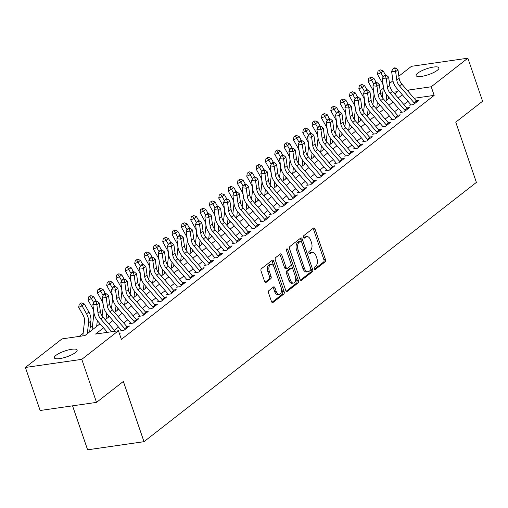 <?xml version="1.0" encoding="UTF-8"?>
<svg xmlns="http://www.w3.org/2000/svg" width="508" height="508" viewBox="0 0 508 508"><rect width="100%" height="100%" fill="white"/><g stroke="black" fill="none" stroke-linecap="round" stroke-linejoin="round"><path stroke-width="0.76" d="M314.3 268.776A1.295 0.743 81.8 0 0 315.125 269.551A1.295 0.743 81.8 0 0 315.347 269.456L325.082 261.861A1.848 1.06 81.8 0 0 325.418 259.455L315.011 229.044A1.848 1.06 81.8 0 0 313.83 227.927A1.848 1.06 81.8 0 0 313.512 228.067L303.778 235.661A1.295 0.743 81.8 0 0 303.536 237.344A1.295 0.743 81.8 0 0 304.362 238.125A1.295 0.743 81.8 0 0 304.584 238.03L305.848 237.046A5.912 3.397 81.8 0 1 306.851 236.601A5.912 3.397 81.8 0 1 310.629 240.163L311.499 242.697A5.912 3.397 81.8 0 1 310.413 250.393L309.156 251.377A1.295 0.743 81.8 0 0 308.921 253.06A1.295 0.743 81.8 0 0 309.747 253.841A1.295 0.743 81.8 0 0 309.963 253.74L311.226 252.762A5.912 3.397 81.8 0 1 312.236 252.317A5.912 3.397 81.8 0 1 316.008 255.88L316.878 258.413A5.912 3.397 81.8 0 1 315.798 266.109L314.535 267.087A1.295 0.743 81.8 0 0 314.3 268.776M55.975 355.34A12.046 3.08 161.1 0 1 68.351 349.949A12.046 3.08 161.1 0 1 77.127 350.037A12.046 3.08 161.1 0 1 75.482 352.533A12.046 3.08 161.1 0 1 63.113 357.924A12.046 3.08 161.1 0 1 54.337 357.842A12.046 3.08 161.1 0 1 55.975 355.34M417.779 73.127A12.046 3.08 161.1 0 1 430.155 67.735A12.046 3.08 161.1 0 1 438.931 67.818A12.046 3.08 161.1 0 1 437.286 70.32A12.046 3.08 161.1 0 1 424.917 75.711A12.046 3.08 161.1 0 1 416.141 75.622A12.046 3.08 161.1 0 1 417.779 73.127M268.903 290.589A1.848 1.06 81.8 0 0 268.567 292.995L271.488 301.523A1.848 1.06 81.8 0 0 272.663 302.641A1.848 1.06 81.8 0 0 272.98 302.501L283.794 294.062A1.848 1.06 81.8 0 0 284.131 291.662L273.723 261.245A1.848 1.06 81.8 0 0 272.542 260.134A1.848 1.06 81.8 0 0 272.224 260.274L261.41 268.707A1.848 1.06 81.8 0 0 261.074 271.113L264.604 281.419A1.848 1.06 81.8 0 0 265.779 282.531A1.848 1.06 81.8 0 0 266.097 282.397L270.726 278.784A1.848 1.06 81.8 0 0 271.062 276.377L269.31 271.272A4.94 2.838 81.8 0 1 271.062 264.465A4.94 2.838 81.8 0 1 274.218 267.443L281.07 287.464A4.94 2.838 81.8 0 1 279.324 294.272A4.94 2.838 81.8 0 1 276.168 291.294L275.025 287.953A1.848 1.06 81.8 0 0 273.844 286.842A1.848 1.06 81.8 0 0 273.533 286.982L268.903 290.589M398.844 76.175L411.48 66.313L467.868 58.191L482.6 101.225L455.759 122.168L476.383 182.41L143.993 441.687L123.361 381.438L96.52 402.38L81.788 359.346L25.4 367.468L62.046 338.88L84.906 335.585L100.038 323.786M467.868 58.191L431.222 86.779L408.362 90.075L407.543 90.71M103.537 327.838L95.574 334.054L118.434 330.759L121.38 339.369L434.169 95.383L431.222 86.779M118.434 330.759L81.788 359.346M299.987 279.292A1.848 1.06 81.8 0 0 301.168 280.41A1.848 1.06 81.8 0 0 301.485 280.27L312.299 271.831A1.848 1.06 81.8 0 0 312.636 269.43L302.222 239.014A1.848 1.06 81.8 0 0 301.041 237.903A1.848 1.06 81.8 0 0 300.73 238.042L289.916 246.475A1.848 1.06 81.8 0 0 289.573 248.882L299.987 279.292M298.044 282.95L287.23 291.382A1.848 1.06 81.8 0 1 286.918 291.522A1.848 1.06 81.8 0 1 285.737 290.411L275.323 259.994A1.848 1.06 81.8 0 1 275.66 257.594L280.289 253.981A1.848 1.06 81.8 0 1 280.606 253.841A1.848 1.06 81.8 0 1 281.788 254.959L286.01 267.291A1.848 1.06 81.8 0 0 287.185 268.402A1.848 1.06 81.8 0 0 287.503 268.268L290.576 265.868A1.848 1.06 81.8 0 0 290.913 263.468L286.512 250.628A1.295 0.743 81.8 0 1 286.969 248.844A1.295 0.743 81.8 0 1 287.801 249.625L298.387 280.543A1.848 1.06 81.8 0 1 298.044 282.95L296.52 283.166L286.201 291.217M409.505 105.175L413.315 104.623L418.916 100.254L416.135 100.654M400.164 112.459L403.974 111.906L409.581 107.537L406.794 107.937M390.83 119.742L394.64 119.189L400.24 114.821L397.459 115.221M381.495 127.019L385.305 126.473L390.906 122.104L388.125 122.504M372.154 134.303L375.964 133.756L381.565 129.388L378.784 129.788M362.82 141.586L366.63 141.04L372.231 136.671L369.449 137.071M353.485 148.869L357.289 148.323L362.896 143.954L360.115 144.355M344.145 156.153L347.955 155.607L353.555 151.238L350.774 151.638M334.81 163.436L338.62 162.89L344.221 158.521L341.44 158.921M325.469 170.72L329.279 170.174L334.886 165.805L332.099 166.205M316.135 178.003L319.945 177.457L325.545 173.082L322.764 173.488M306.8 185.287L310.61 184.741L316.211 180.365L313.43 180.765M297.459 192.57L301.269 192.018L306.87 187.649L304.089 188.049M288.125 199.854L291.935 199.301L297.536 194.932L294.754 195.332M278.79 207.137L282.594 206.585L288.201 202.216L285.413 202.616M269.45 214.42L273.26 213.868L278.86 209.499L276.079 209.899M260.115 221.704L263.925 221.151L269.526 216.783L266.744 217.183M250.774 228.981L254.584 228.435L260.191 224.066L257.404 224.466M241.44 236.264L245.25 235.718L250.85 231.35L248.069 231.75M232.105 243.548L235.915 243.002L241.516 238.633L238.735 239.033M222.764 250.831L226.574 250.285L232.175 245.916L229.394 246.316M213.43 258.115L217.24 257.569L222.841 253.2L220.059 253.6M204.089 265.398L207.899 264.852L213.506 260.483L210.718 260.883M194.755 272.682L198.565 272.136L204.165 267.76L201.384 268.167M185.42 279.965L189.23 279.419L194.831 275.044L192.049 275.45M176.079 287.249L179.889 286.696L185.496 282.327L182.709 282.727M166.745 294.532L170.555 293.98L176.155 289.611L173.374 290.011M157.41 301.815L161.22 301.263L166.821 296.894L164.04 297.294M148.069 309.099L151.879 308.546L157.48 304.178L154.699 304.578M138.735 316.382L142.545 315.83L148.145 311.461L145.364 311.861M129.394 323.666L133.204 323.113L138.811 318.745L136.023 319.145M120.059 330.943L123.869 330.397L129.47 326.028L126.689 326.428M434.169 95.383L414.077 98.279M407.949 101.302L403.835 104.508M398.609 108.585L394.494 111.792M389.274 115.868L385.159 119.075M379.933 123.146L375.825 126.359M370.599 130.429L366.484 133.642M361.264 137.712L357.149 140.926M351.923 144.996L347.809 148.209M342.589 152.279L338.474 155.486M333.248 159.563L329.14 162.77M323.913 166.846L319.799 170.053M314.579 174.13L310.464 177.336M305.238 181.413L301.13 184.62M295.904 188.697L291.789 191.903M286.569 195.98L282.454 199.187M277.228 203.264L273.114 206.47M267.894 210.547L263.779 213.754M258.553 217.824L254.445 221.037M249.218 225.108L245.104 228.321M239.884 232.391L235.769 235.604M230.543 239.674L226.435 242.888M221.209 246.958L217.094 250.165M211.874 254.241L207.759 257.448M202.533 261.525L198.418 264.731M193.199 268.808L189.084 272.015M183.858 276.092L179.749 279.298M174.523 283.375L170.409 286.582M165.189 290.659L161.074 293.865M155.848 297.942L151.74 301.149M146.514 305.225L142.399 308.432M137.179 312.509L133.064 315.716M127.838 319.786L123.723 322.999M118.504 327.069L114.389 330.283M119.348 333.426L120.136 333.311L119.482 333.82M92.469 326.053L90.113 327.895M83.134 333.337L79.191 336.41M72.549 405.829L87.605 449.809L143.993 441.687M96.52 402.38L40.132 410.496L25.4 367.468M380.168 90.735L383.273 88.316M389.503 83.452L392.944 80.772M394.703 93.942L397.694 91.605L393.243 92.246M382.657 93.77L380.695 94.056M105.258 319.71L109.372 316.503M114.598 312.426L118.707 309.22M123.933 305.143L128.048 301.936M133.267 297.866L137.382 294.653M142.608 290.582L146.723 287.369M151.943 283.299L156.058 280.086M161.284 276.015L165.392 272.802M170.618 268.732L174.733 265.525M179.953 261.449L184.067 258.242M189.294 254.165L193.402 250.958M198.628 246.882L202.743 243.675M207.963 239.598L212.077 236.391M217.303 232.315L221.418 229.108M226.638 225.031L230.753 221.825M235.979 217.748L240.087 214.541M245.313 210.464L249.428 207.258M254.648 203.187L258.762 199.974M263.989 195.904L268.103 192.691M273.323 188.62L277.438 185.407M282.658 181.337L286.772 178.124M291.998 174.054L296.113 170.847M301.333 166.77L305.448 163.563M310.674 159.487L314.782 156.28M320.008 152.203L324.123 148.996M329.343 144.92L333.458 141.713M338.684 137.636L342.798 134.429M348.018 130.353L352.133 127.146M357.353 123.069L361.467 119.863M366.693 115.786L370.808 112.579M376.028 108.502L380.143 105.296M385.369 101.225L389.477 98.012M402.317 94.786L398.202 97.993M392.982 102.07L388.868 105.277M383.642 109.353L379.533 112.56M374.307 116.63L370.192 119.844M364.973 123.914L360.858 127.127M355.632 131.197L351.523 134.41M346.297 138.481L342.182 141.694M336.963 145.764L332.848 148.971M327.622 153.048L323.507 156.254M318.287 160.331L314.173 163.538M308.947 167.615L304.838 170.821M299.612 174.898L295.497 178.105M290.278 182.181L286.163 185.388M280.937 189.465L276.828 192.672M271.602 196.748L267.487 199.955M262.268 204.032L258.153 207.239M252.927 211.309L248.812 214.522M243.592 218.592L239.478 221.806M234.251 225.876L230.143 229.089M224.917 233.159L220.802 236.372M215.583 240.443L211.468 243.649M206.242 247.726L202.133 250.933M196.907 255.01L192.792 258.216M187.573 262.293L183.458 265.5M178.232 269.577L174.117 272.783M168.897 276.86L164.782 280.067M159.556 284.143L155.448 287.35M150.222 291.427L146.107 294.634M140.887 298.71L136.773 301.917M131.547 305.994L127.438 309.201M122.212 313.271L118.097 316.484M112.878 320.554L108.763 323.767M409.257 92.697L408.362 90.075M312.236 252.317L310.712 252.533A5.912 3.397 81.8 0 0 309.702 252.978L311.226 252.762M309.105 253.448L309.702 252.978M306.851 236.601L305.327 236.823A5.912 3.397 81.8 0 0 304.324 237.268L305.848 237.046M303.721 237.731L304.324 237.268M314.484 269.157L323.558 262.077A1.848 1.06 81.8 0 0 323.894 259.677L313.487 229.26A1.848 1.06 81.8 0 0 313.017 228.454M300.457 280.099L310.775 272.053A1.848 1.06 81.8 0 0 311.112 269.646L300.698 239.236A1.848 1.06 81.8 0 0 300.234 238.43M310.477 270.256A1.295 0.743 81.8 0 0 310.718 268.573L301.574 241.878A1.295 0.743 81.8 0 0 300.749 241.097A1.295 0.743 81.8 0 0 300.533 241.192L299.199 242.227A5.912 3.397 81.8 0 0 298.12 249.923L304.368 268.173A5.912 3.397 81.8 0 0 308.14 271.736A5.912 3.397 81.8 0 0 309.15 271.291L310.477 270.256M299.466 241.344A1.295 0.743 81.8 0 0 299.225 241.313A1.295 0.743 81.8 0 0 299.009 241.414L300.533 241.192M308.14 271.736L306.616 271.951A5.912 3.397 81.8 0 1 302.844 268.389L296.596 250.146A5.912 3.397 81.8 0 1 297.675 242.449L299.009 241.414M287.185 268.402L285.661 268.624A1.848 1.06 81.8 0 1 284.486 267.513L280.264 255.175A1.848 1.06 81.8 0 0 279.794 254.368M286.436 250.311L296.863 280.765L298.387 280.543M290.392 280.092A4.94 2.838 81.8 0 0 293.548 283.07A4.94 2.838 81.8 0 0 295.294 276.263L292.881 269.208A1.848 1.06 81.8 0 0 291.7 268.097A1.848 1.06 81.8 0 0 291.382 268.237L288.315 270.631A1.848 1.06 81.8 0 0 287.973 273.037L290.392 280.092L288.868 280.308A4.94 2.838 81.8 0 0 292.024 283.286L293.548 283.07M291.7 268.097L290.176 268.319A1.848 1.06 81.8 0 0 289.858 268.459L291.382 268.237M288.868 280.308L286.449 273.253A1.848 1.06 81.8 0 1 286.791 270.853L289.858 268.459M296.52 283.166A1.848 1.06 81.8 0 0 296.863 280.765M279.324 294.272L277.8 294.488A4.94 2.838 81.8 0 1 274.644 291.509L273.501 288.176A1.848 1.06 81.8 0 0 273.037 287.363M271.062 264.465L269.538 264.687A4.94 2.838 81.8 0 0 267.792 271.488L269.31 271.272M265.068 282.226L269.202 279.006A1.848 1.06 81.8 0 0 269.538 276.6L267.792 271.488M271.951 302.336L282.27 294.284A1.848 1.06 81.8 0 0 282.607 291.878L272.199 261.468A1.848 1.06 81.8 0 0 271.729 260.661M382.238 97.453L383.28 88.259A9.411 7.315 -128 0 0 381.94 82.258L377.476 74.289L378.003 71.177L380.295 69.85L378.003 71.177M380.295 69.85L383.197 70.98L385.578 75.222M383.197 70.98L380.86 72.796L383.203 76.975M386.766 94.818L386.105 100.648M388.639 97.041L388.436 98.825M379.362 70.58L380.86 72.796L377.476 74.289M414.68 103.562A6.585 5.118 -128 0 0 414.147 102.883L399.498 85.922A9.411 7.315 52 0 1 396.799 80.118L395.643 71.672L391.605 71.253L392.754 79.692A14.116 10.973 -128 0 0 396.811 88.405L410.572 104.337M417.011 101.74A6.585 5.118 -128 0 0 416.484 101.06L401.834 84.106A9.411 7.315 52 0 1 399.136 78.296L397.98 69.85L395.643 71.672L394.824 68.758L395.757 68.028L394.145 67.856L393.211 68.586L394.824 68.758M393.211 68.586L391.605 71.253M397.98 69.85L395.757 68.028M372.897 104.737L373.945 95.542A9.411 7.315 -128 0 0 372.605 89.535L368.141 81.572L368.668 78.461L370.954 77.133L368.668 78.461M370.954 77.133L373.863 78.264L376.238 82.506M373.863 78.264L371.526 80.08L373.869 84.258M377.431 102.102L376.765 107.931M379.305 104.324L379.101 106.108M370.021 77.864L371.526 80.08L368.141 81.572M363.563 112.02L364.611 102.826A9.411 7.315 -128 0 0 363.264 96.818L358.8 88.856L359.334 85.744L361.62 84.417L359.334 85.744M361.62 84.417L364.522 85.541L366.903 89.789M364.522 85.541L362.191 87.363L364.528 91.542M368.09 109.385L367.43 115.214M369.964 111.608L369.76 113.392M360.686 85.147L362.191 87.363L358.8 88.856M354.228 119.297L355.27 110.109A9.411 7.315 -128 0 0 353.93 104.102L349.466 96.139L349.993 93.028L352.285 91.7L349.993 93.028M352.285 91.7L355.187 92.824L357.562 97.072M355.187 92.824L352.85 94.647L355.194 98.825M358.756 116.669L358.096 122.498M360.629 118.891L360.426 120.675M351.352 92.431L352.85 94.647L349.466 96.139M344.888 126.581L345.935 117.392A9.411 7.315 -128 0 0 344.589 111.385L340.125 103.422L340.658 100.311L342.944 98.984L340.658 100.311M342.944 98.984L345.853 100.108L348.228 104.356M345.853 100.108L343.516 101.93L345.859 106.108M349.421 123.952L348.755 129.781M351.295 126.174L351.091 127.959M342.011 99.714L343.516 101.93L340.125 103.422M405.34 110.846A6.585 5.118 -128 0 0 404.812 110.16L390.163 93.205A9.411 7.315 52 0 1 387.464 87.401L386.309 78.956L382.264 78.537L383.419 86.976A14.116 10.973 -128 0 0 387.471 95.688L401.237 111.62M407.676 109.023A6.585 5.118 -128 0 0 407.143 108.344L392.5 91.383A9.411 7.315 52 0 1 389.795 85.579L388.639 77.133L386.309 78.956L385.489 76.041L386.423 75.311L384.804 75.14L383.87 75.87L385.489 76.041M383.87 75.87L382.264 78.537M388.639 77.133L386.423 75.311M396.005 118.129A6.585 5.118 -128 0 0 395.472 117.443L380.829 100.489A9.411 7.315 52 0 1 378.123 94.678L376.974 86.239L372.929 85.82L374.085 94.259A14.116 10.973 -128 0 0 378.136 102.972L391.897 118.904M398.335 116.307A6.585 5.118 -128 0 0 397.808 115.627L383.159 98.666A9.411 7.315 52 0 1 380.46 92.862L379.305 84.417L376.974 86.239L376.155 83.318L377.088 82.594L375.469 82.423L374.536 83.153L376.155 83.318M374.536 83.153L372.929 85.82M379.305 84.417L377.088 82.594M386.664 125.413A6.585 5.118 -128 0 0 386.137 124.727L371.488 107.772A9.411 7.315 52 0 1 368.789 101.962L367.633 93.523L363.595 93.104L364.744 101.543A14.116 10.973 -128 0 0 368.795 110.255L382.562 126.187M389.001 123.59A6.585 5.118 -128 0 0 388.474 122.911L373.825 105.95A9.411 7.315 52 0 1 371.119 100.146L369.97 91.7L367.633 93.523L366.814 90.602L367.748 89.878L366.135 89.706L365.201 90.437L366.814 90.602M365.201 90.437L363.595 93.104M369.97 91.7L367.748 89.878M377.33 132.69A6.585 5.118 -128 0 0 376.803 132.01L362.153 115.056A9.411 7.315 52 0 1 359.448 109.245L358.299 100.806L354.254 100.381L355.41 108.826A14.116 10.973 -128 0 0 359.461 117.538L373.228 133.471M379.666 130.874A6.585 5.118 -128 0 0 379.133 130.194L364.484 113.233A9.411 7.315 52 0 1 361.785 107.429L360.629 98.984L358.299 100.806L357.48 97.885L358.413 97.161L356.794 96.99L355.86 97.72L357.48 97.885M355.86 97.72L354.254 100.381M360.629 98.984L358.413 97.161M335.553 133.864L336.601 124.676A9.411 7.315 -128 0 0 335.255 118.669L330.791 110.706L331.318 107.594L333.61 106.267L331.318 107.594M333.61 106.267L336.512 107.391L338.893 111.639M336.512 107.391L334.181 109.214L336.518 113.392M340.081 131.235L339.42 137.065M341.954 133.458L341.751 135.242M332.676 106.998L334.181 109.214L330.791 110.706M367.995 139.973A6.585 5.118 -128 0 0 367.462 139.294L352.812 122.339A9.411 7.315 52 0 1 350.114 116.529L348.958 108.09L344.919 107.664L346.075 116.11A14.116 10.973 -128 0 0 350.126 124.822L363.887 140.754M370.326 138.157A6.585 5.118 -128 0 0 369.799 137.471L355.149 120.517A9.411 7.315 52 0 1 352.45 114.706L351.295 106.267L348.958 108.09L348.139 105.169L349.072 104.445L347.459 104.273L346.526 105.004L348.139 105.169M346.526 105.004L344.919 107.664M351.295 106.267L349.072 104.445M326.212 141.148L327.26 131.959A9.411 7.315 -128 0 0 325.92 125.952L321.456 117.989L321.983 114.878L324.275 113.551L321.983 114.878M324.275 113.551L327.177 114.675L329.552 118.923M327.177 114.675L324.841 116.497L327.184 120.675M330.746 138.519L330.079 144.348M332.619 140.741L332.416 142.526M323.336 114.281L324.841 116.497L321.456 117.989M358.654 147.257A6.585 5.118 -128 0 0 358.127 146.577L343.478 129.623A9.411 7.315 52 0 1 340.779 123.812L339.623 115.373L335.578 114.948L336.734 123.393A14.116 10.973 -128 0 0 340.785 132.105L354.552 148.038M360.991 145.44A6.585 5.118 -128 0 0 360.458 144.755L345.815 127.8A9.411 7.315 52 0 1 343.11 121.99L341.96 113.551L339.623 115.373L338.804 112.452L339.738 111.722L338.118 111.557L337.185 112.287L338.804 112.452M337.185 112.287L335.578 114.948M341.96 113.551L339.738 111.722M316.878 148.431L317.925 139.243A9.411 7.315 -128 0 0 316.579 133.236L312.115 125.273L312.649 122.161L314.935 120.834L312.649 122.161M314.935 120.834L317.837 121.958L320.218 126.2M317.837 121.958L315.506 123.781L317.849 127.959M321.405 145.802L320.745 151.632M323.285 148.025L323.082 149.809M314.001 121.564L315.506 123.781L312.115 125.273M349.32 154.54A6.585 5.118 -128 0 0 348.786 153.861L334.143 136.906A9.411 7.315 52 0 1 331.438 131.096L330.289 122.657L326.244 122.231L327.4 130.677A14.116 10.973 -128 0 0 331.451 139.389L345.211 155.321M351.657 152.724A6.585 5.118 -128 0 0 351.123 152.038L336.474 135.084A9.411 7.315 52 0 1 333.775 129.273L332.619 120.834L330.289 122.657L329.47 119.736L330.403 119.005L328.784 118.84L327.85 119.571L329.47 119.736M327.85 119.571L326.244 122.231M332.619 120.834L330.403 119.005M307.543 155.715L308.585 146.52A9.411 7.315 -128 0 0 307.245 140.519L302.781 132.556L303.308 129.438L305.6 128.118L303.308 129.438M305.6 128.118L308.502 129.242L310.883 133.483M308.502 129.242L306.165 131.064L308.508 135.242M312.071 153.086L311.41 158.909M313.944 155.308L313.741 157.093M304.667 128.848L306.165 131.064L302.781 132.556M339.985 161.823A6.585 5.118 -128 0 0 339.452 161.144L324.803 144.189A9.411 7.315 52 0 1 322.104 138.379L320.948 129.94L316.909 129.515L318.059 137.96A14.116 10.973 -128 0 0 322.116 146.672L335.877 162.604M342.316 160.001A6.585 5.118 -128 0 0 341.789 159.322L327.139 142.367A9.411 7.315 52 0 1 324.441 136.557L323.285 128.118L320.948 129.94L320.129 127.019L321.062 126.289L319.449 126.124L318.516 126.848L320.129 127.019M318.516 126.848L316.909 129.515M323.285 128.118L321.062 126.289M298.202 162.998L299.25 153.803A9.411 7.315 -128 0 0 297.91 147.803L293.446 139.833L293.973 136.722L296.259 135.401L293.973 136.722M296.259 135.401L299.168 136.525L301.542 140.767M299.168 136.525L296.831 138.347L299.174 142.526M302.736 160.369L302.07 166.192M304.609 162.592L304.406 164.376M295.326 136.125L296.831 138.347L293.446 139.833M330.645 169.107A6.585 5.118 -128 0 0 330.117 168.427L315.468 151.473A9.411 7.315 52 0 1 312.769 145.663L311.614 137.217L307.569 136.798L308.724 145.244A14.116 10.973 -128 0 0 312.776 153.956L326.542 169.888M332.981 167.284A6.585 5.118 -128 0 0 332.448 166.605L317.805 149.65A9.411 7.315 52 0 1 315.1 143.84L313.944 135.401L311.614 137.217L310.794 134.303L311.728 133.572L310.109 133.407L309.175 134.131L310.794 134.303M309.175 134.131L307.569 136.798M313.944 135.401L311.728 133.572M288.868 170.282L289.916 161.087A9.411 7.315 -128 0 0 288.569 155.086L284.105 147.117L284.639 144.005L286.925 142.684L284.639 144.005M286.925 142.684L289.827 143.808L292.208 148.05M289.827 143.808L287.496 145.631L289.833 149.809M293.395 167.646L292.735 173.476M295.269 169.869L295.065 171.66M285.991 143.408L287.496 145.631L284.105 147.117M321.31 176.39A6.585 5.118 -128 0 0 320.777 175.711L306.134 158.756A9.411 7.315 52 0 1 303.428 152.946L302.273 144.501L298.234 144.082L299.39 152.527A14.116 10.973 -128 0 0 303.441 161.239L317.202 177.171M323.64 174.568A6.585 5.118 -128 0 0 323.113 173.888L308.464 156.934A9.411 7.315 52 0 1 305.765 151.124L304.609 142.684L302.273 144.501L301.454 141.586L302.393 140.856L300.774 140.691L299.841 141.415L301.454 141.586M299.841 141.415L298.234 144.082M304.609 142.684L302.393 140.856M279.533 177.565L280.575 168.37A9.411 7.315 -128 0 0 279.235 162.369L274.771 154.4L275.298 151.289L277.59 149.968L275.298 151.289M277.59 149.968L280.492 151.092L282.867 155.334M280.492 151.092L278.155 152.914L280.499 157.093M284.061 174.93L283.394 180.759M285.934 177.152L285.731 178.937M276.657 150.692L278.155 152.914L274.771 154.4M311.969 183.674A6.585 5.118 -128 0 0 311.442 182.994L296.793 166.033A9.411 7.315 52 0 1 294.094 160.23L292.938 151.784L288.9 151.365L290.049 159.804A14.116 10.973 -128 0 0 294.1 168.516L307.867 184.455M314.306 181.851A6.585 5.118 -128 0 0 313.779 181.172L299.129 164.217A9.411 7.315 52 0 1 296.424 158.407L295.275 149.968L292.938 151.784L292.119 148.869L293.053 148.139L291.44 147.974L290.506 148.698L292.119 148.869M290.506 148.698L288.9 151.365M295.275 149.968L293.053 148.139M270.192 184.849L271.24 175.654A9.411 7.315 -128 0 0 269.894 169.653L265.43 161.684L265.963 158.572L268.249 157.251L265.963 158.572M268.249 157.251L271.158 158.375L273.533 162.617M271.158 158.375L268.821 160.191L271.164 164.37M274.726 182.213L274.06 188.043M276.6 184.436L276.396 186.22M267.316 157.975L268.821 160.191L265.43 161.684M302.635 190.957A6.585 5.118 -128 0 0 302.108 190.278L287.458 173.317A9.411 7.315 52 0 1 284.753 167.513L283.604 159.067L279.559 158.648L280.714 167.088A14.116 10.973 -128 0 0 284.766 175.8L298.533 191.738M304.971 189.135A6.585 5.118 -128 0 0 304.438 188.455L289.789 171.501A9.411 7.315 52 0 1 287.09 165.691L285.934 157.245L283.604 159.067L282.785 156.153L283.718 155.423L282.099 155.257L281.165 155.981L282.785 156.153M281.165 155.981L279.559 158.648M285.934 157.245L283.718 155.423M293.3 198.241A6.585 5.118 -128 0 0 292.767 197.561L278.117 180.6A9.411 7.315 52 0 1 275.419 174.796L274.263 166.351L270.224 165.932L271.374 174.371A14.116 10.973 -128 0 0 275.431 183.083L289.192 199.015M295.631 196.418A6.585 5.118 -128 0 0 295.104 195.739L280.454 178.784A9.411 7.315 52 0 1 277.755 172.974L276.6 164.529L274.263 166.351L273.444 163.436L274.377 162.706L272.764 162.535L271.831 163.265L273.444 163.436M271.831 163.265L270.224 165.932M276.6 164.529L274.377 162.706M283.959 205.524A6.585 5.118 -128 0 0 283.432 204.845L268.783 187.884A9.411 7.315 52 0 1 266.084 182.08L264.928 173.634L260.883 173.215L262.039 181.654A14.116 10.973 -128 0 0 266.09 190.367L279.857 206.299M286.296 203.702A6.585 5.118 -128 0 0 285.763 203.022L271.12 186.068A9.411 7.315 52 0 1 268.414 180.257L267.265 171.812L264.928 173.634L264.109 170.72L265.043 169.989L263.423 169.818L262.49 170.548L264.109 170.72M262.49 170.548L260.883 173.215M267.265 171.812L265.043 169.989M260.858 192.132L261.906 182.937A9.411 7.315 -128 0 0 260.56 176.936L256.096 168.967L256.623 165.856L258.915 164.529L256.623 165.856M258.915 164.529L261.817 165.659L264.198 169.901M261.817 165.659L259.486 167.475L261.823 171.653M265.386 189.497L264.725 195.326M267.259 191.719L267.056 193.504M257.981 165.259L259.486 167.475L256.096 168.967M251.517 199.415L252.565 190.221A9.411 7.315 -128 0 0 251.225 184.22L246.761 176.251L247.288 173.139L249.574 171.812L247.288 173.139M249.574 171.812L252.482 172.942L254.857 177.184M252.482 172.942L250.146 174.758L252.489 178.937M256.051 196.78L255.384 202.609M257.924 199.003L257.721 200.787M248.641 172.542L250.146 174.758L246.761 176.251M242.183 206.699L243.23 197.504A9.411 7.315 -128 0 0 241.884 191.497L237.42 183.534L237.954 180.423L240.24 179.095L237.954 180.423M240.24 179.095L243.141 180.219L245.523 184.468M243.141 180.219L240.811 182.042L243.154 186.22M246.71 204.064L246.05 209.893M248.59 206.286L248.387 208.07M239.306 179.826L240.811 182.042L237.42 183.534M274.625 212.808A6.585 5.118 -128 0 0 274.091 212.122L259.448 195.167A9.411 7.315 52 0 1 256.743 189.357L255.594 180.918L251.549 180.499L252.705 188.938A14.116 10.973 -128 0 0 256.756 197.65L270.516 213.582M276.955 210.985A6.585 5.118 -128 0 0 276.428 210.306L261.779 193.345A9.411 7.315 52 0 1 259.08 187.541L257.924 179.095L255.594 180.918L254.775 178.003L255.708 177.273L254.089 177.101L253.155 177.832L254.775 178.003M253.155 177.832L251.549 180.499M257.924 179.095L255.708 177.273M232.848 213.976L233.89 204.787A9.411 7.315 -128 0 0 232.55 198.78L228.086 190.817L228.613 187.706L230.905 186.379L228.613 187.706M230.905 186.379L233.807 187.503L236.188 191.751M233.807 187.503L231.47 189.325L233.813 193.504M237.376 211.347L236.715 217.176M239.249 213.57L239.046 215.354M229.972 187.109L231.47 189.325L228.086 190.817M265.29 220.091A6.585 5.118 -128 0 0 264.757 219.405L250.107 202.451A9.411 7.315 52 0 1 247.409 196.64L246.253 188.201L242.214 187.782L243.364 196.221A14.116 10.973 -128 0 0 247.421 204.934L261.182 220.866M267.621 218.269A6.585 5.118 -128 0 0 267.094 217.589L252.444 200.628A9.411 7.315 52 0 1 249.739 194.824L248.59 186.379L246.253 188.201L245.434 185.28L246.367 184.556L244.754 184.385L243.821 185.115L245.434 185.28M243.821 185.115L242.214 187.782M248.59 186.379L246.367 184.556M223.507 221.259L224.555 212.071A9.411 7.315 -128 0 0 223.215 206.064L218.751 198.101L219.278 194.989L221.564 193.662L219.278 194.989M221.564 193.662L224.472 194.786L226.847 199.034M224.472 194.786L222.136 196.609L224.479 200.787M228.041 218.631L227.374 224.46M229.914 220.853L229.711 222.637M220.631 194.393L222.136 196.609L218.751 198.101M255.949 227.374A6.585 5.118 -128 0 0 255.422 226.689L240.773 209.734A9.411 7.315 52 0 1 238.074 203.924L236.919 195.485L232.874 195.066L234.029 203.505A14.116 10.973 -128 0 0 238.081 212.217L251.847 228.149M258.286 225.552A6.585 5.118 -128 0 0 257.753 224.873L243.11 207.912A9.411 7.315 52 0 1 240.405 202.108L239.249 193.662L236.919 195.485L236.099 192.564L237.033 191.84L235.414 191.668L234.48 192.399L236.099 192.564M234.48 192.399L232.874 195.066M239.249 193.662L237.033 191.84M214.173 228.543L215.221 219.354A9.411 7.315 -128 0 0 213.874 213.347L209.41 205.384L209.944 202.273L212.23 200.946L209.944 202.273M212.23 200.946L215.132 202.07L217.513 206.318M215.132 202.07L212.801 203.892L215.138 208.07M218.7 225.914L218.04 231.743M220.574 228.136L220.37 229.921M211.296 201.676L212.801 203.892L209.41 205.384M246.615 234.652A6.585 5.118 -128 0 0 246.082 233.972L231.438 217.018A9.411 7.315 52 0 1 228.733 211.207L227.578 202.768L223.539 202.343L224.695 210.788A14.116 10.973 -128 0 0 228.746 219.5L242.506 235.433M248.945 232.835A6.585 5.118 -128 0 0 248.418 232.156L233.769 215.195A9.411 7.315 52 0 1 231.07 209.391L229.914 200.946L227.578 202.768L226.759 199.847L227.698 199.123L226.079 198.952L225.146 199.682L226.759 199.847M225.146 199.682L223.539 202.343M229.914 200.946L227.698 199.123M204.838 235.826L205.88 226.638A9.411 7.315 -128 0 0 204.54 220.631L200.076 212.668L200.603 209.556L202.895 208.229L200.603 209.556M202.895 208.229L205.797 209.353L208.172 213.601M205.797 209.353L203.46 211.176L205.804 215.354M209.366 233.197L208.699 239.027M211.239 235.42L211.036 237.204M201.962 208.959L203.46 211.176L200.076 212.668M237.274 241.935A6.585 5.118 -128 0 0 236.747 241.256L222.098 224.301A9.411 7.315 52 0 1 219.399 218.491L218.243 210.052L214.205 209.626L215.354 218.072A14.116 10.973 -128 0 0 219.405 226.784L233.172 242.716M239.611 240.119A6.585 5.118 -128 0 0 239.084 239.433L224.434 222.479A9.411 7.315 52 0 1 221.729 216.668L220.58 208.229L218.243 210.052L217.424 207.131L218.357 206.407L216.745 206.235L215.805 206.966L217.424 207.131M215.805 206.966L214.205 209.626M220.58 208.229L218.357 206.407M195.497 243.11L196.545 233.921A9.411 7.315 -128 0 0 195.199 227.914L190.735 219.951L191.268 216.84L193.554 215.513L191.268 216.84M193.554 215.513L196.456 216.637L198.838 220.878M196.456 216.637L194.126 218.459L196.469 222.637M200.031 240.481L199.365 246.31M201.905 242.703L201.701 244.488M192.621 216.243L194.126 218.459L190.735 219.951M227.94 249.218A6.585 5.118 -128 0 0 227.413 248.539L212.763 231.584A9.411 7.315 52 0 1 210.058 225.774L208.909 217.335L204.864 216.91L206.019 225.355A14.116 10.973 -128 0 0 210.071 234.067L223.838 249.999M230.276 247.402A6.585 5.118 -128 0 0 229.743 246.717L215.094 229.762A9.411 7.315 52 0 1 212.395 223.952L211.239 215.513L208.909 217.335L208.089 214.414L209.023 213.684L207.404 213.519L206.47 214.249L208.089 214.414M206.47 214.249L204.864 216.91M211.239 215.513L209.023 213.684M186.163 250.393L187.211 241.198A9.411 7.315 -128 0 0 185.864 235.198L181.4 227.235L181.928 224.123L184.22 222.796L181.928 224.123M184.22 222.796L187.122 223.92L189.503 228.162M187.122 223.92L184.791 225.743L187.128 229.921M190.691 247.764L190.03 253.587M192.564 249.987L192.361 251.771M183.286 223.526L184.791 225.743L181.4 227.235M218.605 256.502A6.585 5.118 -128 0 0 218.072 255.822L203.422 238.868A9.411 7.315 52 0 1 200.724 233.058L199.568 224.619L195.529 224.193L196.679 232.639A14.116 10.973 -128 0 0 200.736 241.351L214.497 257.283M220.936 254.679A6.585 5.118 -128 0 0 220.409 254L205.759 237.046A9.411 7.315 52 0 1 203.06 231.235L201.905 222.796L199.568 224.619L198.749 221.698L199.682 220.967L198.069 220.802L197.136 221.532L198.749 221.698M197.136 221.532L195.529 224.193M201.905 222.796L199.682 220.967M176.822 257.677L177.87 248.482A9.411 7.315 -128 0 0 176.53 242.481L172.066 234.518L172.593 231.4L174.879 230.08L172.593 231.4M174.879 230.08L177.787 231.204L180.162 235.445M177.787 231.204L175.451 233.026L177.794 237.204M181.356 255.048L180.689 260.871M183.229 257.27L183.026 259.055M173.946 230.81L175.451 233.026L172.066 234.518M209.264 263.785A6.585 5.118 -128 0 0 208.737 263.106L194.088 246.151A9.411 7.315 52 0 1 191.389 240.341L190.233 231.896L186.188 231.477L187.344 239.922A14.116 10.973 -128 0 0 191.395 248.634L205.162 264.566M211.601 261.963A6.585 5.118 -128 0 0 211.068 261.283L196.425 244.329A9.411 7.315 52 0 1 193.719 238.519L192.57 230.08L190.233 231.896L189.414 228.981L190.348 228.251L188.728 228.086L187.795 228.81L189.414 228.981M187.795 228.81L186.188 231.477M192.57 230.08L190.348 228.251M167.488 264.96L168.535 255.765A9.411 7.315 -128 0 0 167.189 249.765L162.725 241.795L163.259 238.684L165.544 237.363L163.259 238.684M165.544 237.363L168.446 238.487L170.828 242.729M168.446 238.487L166.116 240.309L168.459 244.488M172.015 262.331L171.355 268.154M173.895 264.554L173.692 266.338M164.611 238.087L166.116 240.309L162.725 241.795M158.153 272.244L159.195 263.049A9.411 7.315 -128 0 0 157.855 257.048L153.391 249.079L153.918 245.967L156.21 244.646L153.918 245.967M156.21 244.646L159.112 245.77L161.493 250.012M159.112 245.77L156.775 247.593L159.118 251.771M162.681 269.608L162.02 275.438M164.554 271.831L164.351 273.621M155.277 245.37L156.775 247.593L153.391 249.079M148.812 279.527L149.86 270.332A9.411 7.315 -128 0 0 148.52 264.331L144.056 256.362L144.583 253.251L146.869 251.93L144.583 253.251M146.869 251.93L149.777 253.054L152.152 257.296M149.777 253.054L147.441 254.87L149.784 259.055M153.346 276.892L152.679 282.721M155.219 279.114L155.016 280.899M145.936 252.654L147.441 254.87L144.056 256.362M199.93 271.069A6.585 5.118 -128 0 0 199.396 270.389L184.753 253.435A9.411 7.315 52 0 1 182.048 247.625L180.899 239.179L176.854 238.76L178.01 247.206A14.116 10.973 -128 0 0 182.061 255.918L195.821 271.85M202.26 269.246A6.585 5.118 -128 0 0 201.733 268.567L187.084 251.612A9.411 7.315 52 0 1 184.385 245.802L183.229 237.363L180.899 239.179L180.08 236.264L181.013 235.534L179.394 235.369L178.46 236.093L180.08 236.264M178.46 236.093L176.854 238.76M183.229 237.363L181.013 235.534M190.595 278.352A6.585 5.118 -128 0 0 190.062 277.673L175.412 260.712A9.411 7.315 52 0 1 172.714 254.908L171.558 246.463L167.519 246.043L168.669 254.483A14.116 10.973 -128 0 0 172.726 263.195L186.487 279.133M192.926 276.53A6.585 5.118 -128 0 0 192.399 275.85L177.749 258.896A9.411 7.315 52 0 1 175.044 253.086L173.895 244.646L171.558 246.463L170.739 243.548L171.672 242.818L170.059 242.653L169.126 243.376L170.739 243.548M169.126 243.376L167.519 246.043M173.895 244.646L171.672 242.818M181.254 285.636A6.585 5.118 -128 0 0 180.727 284.956L166.078 267.995A9.411 7.315 52 0 1 163.379 262.191L162.223 253.746L158.178 253.327L159.334 261.766A14.116 10.973 -128 0 0 163.386 270.478L177.152 286.417M183.591 283.813A6.585 5.118 -128 0 0 183.058 283.134L168.415 266.179A9.411 7.315 52 0 1 165.71 260.369L164.554 251.93L162.223 253.746L161.404 250.831L162.338 250.101L160.719 249.936L159.785 250.66L161.404 250.831M159.785 250.66L158.178 253.327M164.554 251.93L162.338 250.101M139.478 286.81L140.526 277.616A9.411 7.315 -128 0 0 139.179 271.615L134.715 263.646L135.249 260.534L137.535 259.213L135.249 260.534M137.535 259.213L140.437 260.337L142.818 264.579M140.437 260.337L138.106 262.153L140.443 266.332M144.005 284.175L143.345 290.005M145.879 286.398L145.675 288.182M136.601 259.937L138.106 262.153L134.715 263.646M171.92 292.919A6.585 5.118 -128 0 0 171.386 292.24L156.743 275.279A9.411 7.315 52 0 1 154.038 269.475L152.883 261.029L148.844 260.61L150 269.05A14.116 10.973 -128 0 0 154.051 277.762L167.811 293.7M174.25 291.097A6.585 5.118 -128 0 0 173.723 290.417L159.074 273.463A9.411 7.315 52 0 1 156.375 267.653L155.219 259.207L152.883 261.029L152.063 258.115L153.003 257.385L151.384 257.213L150.451 257.943L152.063 258.115M150.451 257.943L148.844 260.61M155.219 259.207L153.003 257.385M130.143 294.094L131.185 284.899A9.411 7.315 -128 0 0 129.845 278.898L125.381 270.929L125.908 267.818L128.2 266.49L125.908 267.818M128.2 266.49L131.102 267.621L133.477 271.863M131.102 267.621L128.765 269.437L131.108 273.615M134.671 291.459L134.004 297.288M136.544 293.681L136.341 295.466M127.267 267.221L128.765 269.437L125.381 270.929M162.579 300.203A6.585 5.118 -128 0 0 162.052 299.523L147.403 282.562A9.411 7.315 52 0 1 144.704 276.758L143.548 268.313L139.51 267.894L140.659 276.333A14.116 10.973 -128 0 0 144.71 285.045L158.477 300.977M164.916 298.38A6.585 5.118 -128 0 0 164.389 297.701L149.739 280.746A9.411 7.315 52 0 1 147.034 274.936L145.885 266.49L143.548 268.313L142.729 265.398L143.662 264.668L142.049 264.497L141.11 265.227L142.729 265.398M141.11 265.227L139.51 267.894M145.885 266.49L143.662 264.668M120.802 301.377L121.85 292.183A9.411 7.315 -128 0 0 120.504 286.175L116.04 278.213L116.573 275.101L118.859 273.774L116.573 275.101M118.859 273.774L121.761 274.904L124.142 279.146M121.761 274.904L119.431 276.72L121.774 280.899M125.336 298.742L124.67 304.571M127.21 300.965L127.006 302.749M117.926 274.504L119.431 276.72L116.04 278.213M153.245 307.486A6.585 5.118 -128 0 0 152.718 306.807L138.068 289.846A9.411 7.315 52 0 1 135.363 284.042L134.214 275.596L130.169 275.177L131.324 283.616A14.116 10.973 -128 0 0 135.376 292.329L149.142 308.261M155.581 305.664A6.585 5.118 -128 0 0 155.048 304.984L140.398 288.023A9.411 7.315 52 0 1 137.7 282.219L136.544 273.774L134.214 275.596L133.394 272.682L134.328 271.951L132.709 271.78L131.775 272.51L133.394 272.682M131.775 272.51L130.169 275.177M136.544 273.774L134.328 271.951M111.468 308.661L112.516 299.466A9.411 7.315 -128 0 0 111.169 293.459L106.705 285.496L107.232 282.385L109.525 281.057L107.232 282.385M109.525 281.057L112.427 282.181L114.808 286.429M112.427 282.181L110.096 284.004L112.433 288.182M115.995 306.026L115.335 311.855M117.869 308.248L117.666 310.032M108.591 281.788L110.096 284.004L106.705 285.496M143.91 314.769A6.585 5.118 -128 0 0 143.377 314.084L128.727 297.129A9.411 7.315 52 0 1 126.028 291.319L124.873 282.88L120.834 282.461L121.983 290.9A14.116 10.973 -128 0 0 126.041 299.612L139.802 315.544M146.24 312.947A6.585 5.118 -128 0 0 145.713 312.268L131.064 295.307A9.411 7.315 52 0 1 128.365 289.503L127.21 281.057L124.873 282.88L124.054 279.959L124.987 279.235L123.374 279.063L122.441 279.794L124.054 279.959M122.441 279.794L120.834 282.461M127.21 281.057L124.987 279.235M102.127 315.938L103.175 306.749A9.411 7.315 -128 0 0 101.835 300.742L97.371 292.779L97.898 289.668L100.184 288.341L97.898 289.668M100.184 288.341L103.092 289.465L105.467 293.713M103.092 289.465L100.755 291.287L103.099 295.466M106.661 313.309L105.994 319.138M108.534 315.531L108.331 317.316M99.251 289.071L100.755 291.287L97.371 292.779M92.018 330.041L93.84 314.033A9.411 7.315 -128 0 0 92.494 308.026L88.03 300.063L88.563 296.951L90.849 295.624L88.563 296.951M90.849 295.624L93.751 296.748L96.133 300.996M93.751 296.748L91.421 298.571L93.764 302.749M97.32 320.592L96.66 326.422M99.2 322.815L98.997 324.599M89.916 296.354L91.421 298.571L88.03 300.063M82.842 335.883L84.499 321.316A9.411 7.315 -128 0 0 83.16 315.309L78.696 307.346L79.223 304.235L81.515 302.908L79.223 304.235M81.515 302.908L84.417 304.032L88.881 312.001A14.116 10.973 52 0 1 90.894 321.005L89.656 331.883M84.417 304.032L82.08 305.854L86.544 313.817A14.116 10.973 52 0 1 88.563 322.828L87.325 333.705M80.582 303.638L82.08 305.854L78.696 307.346M134.569 322.053A6.585 5.118 -128 0 0 134.042 321.367L119.393 304.413A9.411 7.315 52 0 1 116.694 298.602L115.538 290.163L111.493 289.744L112.649 298.183A14.116 10.973 -128 0 0 116.7 306.896L130.467 322.828M136.906 320.231A6.585 5.118 -128 0 0 136.373 319.551L121.729 302.59A9.411 7.315 52 0 1 119.024 296.786L117.875 288.341L115.538 290.163L114.719 287.242L115.653 286.518L114.033 286.347L113.1 287.077L114.719 287.242M113.1 287.077L111.493 289.744M117.875 288.341L115.653 286.518M125.235 329.33A6.585 5.118 -128 0 0 124.701 328.651L110.058 311.696A9.411 7.315 52 0 1 107.353 305.886L106.204 297.447L102.159 297.021L103.314 305.467A14.116 10.973 -128 0 0 107.366 314.179L121.126 330.111M127.565 327.514A6.585 5.118 -128 0 0 127.038 326.835L112.389 309.874A9.411 7.315 52 0 1 109.69 304.07L108.534 295.624L106.204 297.447L105.385 294.526L106.318 293.802L104.699 293.63L103.765 294.361L105.385 294.526M103.765 294.361L102.159 297.021M108.534 295.624L106.318 293.802M111.728 331.724L100.717 318.98A9.411 7.315 52 0 1 98.019 313.169L96.863 304.73L92.824 304.305L93.974 312.75A14.116 10.973 -128 0 0 98.031 321.462L107.429 332.346M115.202 331.222L103.054 317.157A9.411 7.315 52 0 1 100.349 311.353L99.2 302.908L96.863 304.73L96.044 301.809L96.977 301.085L95.364 300.914L94.431 301.644L96.044 301.809M94.431 301.644L92.824 304.305M99.2 302.908L96.977 301.085M314.884 269.519L315.347 269.456M304.127 238.093L304.584 238.03M309.505 253.809L309.963 253.74M313.487 229.26L315.011 229.044M323.894 259.677L325.418 259.455M323.558 262.077L325.082 261.861M300.698 239.236L302.222 239.014M311.112 269.646L312.636 269.43M310.775 272.053L312.299 271.831M300.825 280.365L301.485 280.27M297.675 242.449L299.199 242.227M296.596 250.146L298.12 249.923M302.844 268.389L304.368 268.173M286.576 291.478L287.23 291.382M280.264 255.175L281.788 254.959M284.486 267.513L286.01 267.291M286.398 249.828L287.801 249.625M286.791 270.853L288.315 270.631M286.449 273.253L287.973 273.037M273.501 288.176L275.025 287.953M274.644 291.509L276.168 291.294M269.538 276.6L271.062 276.377M269.202 279.006L270.726 278.784M265.443 282.486L266.097 282.397M272.199 261.468L273.723 261.245M282.607 291.878L284.131 291.662M282.27 294.284L283.794 294.062M272.326 302.597L272.98 302.501M399.498 85.922L401.834 84.106M396.799 80.118L399.136 78.296M414.147 102.883L416.484 101.06M390.163 93.205L392.5 91.383M387.464 87.401L389.795 85.579M404.812 110.16L407.143 108.344M380.829 100.489L383.159 98.666M378.123 94.678L380.46 92.862M395.472 117.443L397.808 115.627M371.488 107.772L373.825 105.95M368.789 101.962L371.119 100.146M386.137 124.727L388.474 122.911M362.153 115.056L364.484 113.233M359.448 109.245L361.785 107.429M376.803 132.01L379.133 130.194M352.812 122.339L355.149 120.517M350.114 116.529L352.45 114.706M367.462 139.294L369.799 137.471M343.478 129.623L345.815 127.8M340.779 123.812L343.11 121.99M358.127 146.577L360.458 144.755M334.143 136.906L336.474 135.084M331.438 131.096L333.775 129.273M348.786 153.861L351.123 152.038M324.803 144.189L327.139 142.367M322.104 138.379L324.441 136.557M339.452 161.144L341.789 159.322M315.468 151.473L317.805 149.65M312.769 145.663L315.1 143.84M330.117 168.427L332.448 166.605M306.134 158.756L308.464 156.934M303.428 152.946L305.765 151.124M320.777 175.711L323.113 173.888M296.793 166.033L299.129 164.217M294.094 160.23L296.424 158.407M311.442 182.994L313.779 181.172M287.458 173.317L289.789 171.501M284.753 167.513L287.09 165.691M302.108 190.278L304.438 188.455M278.117 180.6L280.454 178.784M275.419 174.796L277.755 172.974M292.767 197.561L295.104 195.739M268.783 187.884L271.12 186.068M266.084 182.08L268.414 180.257M283.432 204.845L285.763 203.022M259.448 195.167L261.779 193.345M256.743 189.357L259.08 187.541M274.091 212.122L276.428 210.306M250.107 202.451L252.444 200.628M247.409 196.64L249.739 194.824M264.757 219.405L267.094 217.589M240.773 209.734L243.11 207.912M238.074 203.924L240.405 202.108M255.422 226.689L257.753 224.873M231.438 217.018L233.769 215.195M228.733 211.207L231.07 209.391M246.082 233.972L248.418 232.156M222.098 224.301L224.434 222.479M219.399 218.491L221.729 216.668M236.747 241.256L239.084 239.433M212.763 231.584L215.094 229.762M210.058 225.774L212.395 223.952M227.413 248.539L229.743 246.717M203.422 238.868L205.759 237.046M200.724 233.058L203.06 231.235M218.072 255.822L220.409 254M194.088 246.151L196.425 244.329M191.389 240.341L193.719 238.519M208.737 263.106L211.068 261.283M184.753 253.435L187.084 251.612M182.048 247.625L184.385 245.802M199.396 270.389L201.733 268.567M175.412 260.712L177.749 258.896M172.714 254.908L175.044 253.086M190.062 277.673L192.399 275.85M166.078 267.995L168.415 266.179M163.379 262.191L165.71 260.369M180.727 284.956L183.058 283.134M156.743 275.279L159.074 273.463M154.038 269.475L156.375 267.653M171.386 292.24L173.723 290.417M147.403 282.562L149.739 280.746M144.704 276.758L147.034 274.936M162.052 299.523L164.389 297.701M138.068 289.846L140.398 288.023M135.363 284.042L137.7 282.219M152.718 306.807L155.048 304.984M128.727 297.129L131.064 295.307M126.028 291.319L128.365 289.503M143.377 314.084L145.713 312.268M88.881 312.001L86.544 313.817M90.894 321.005L88.563 322.828M119.393 304.413L121.729 302.59M116.694 298.602L119.024 296.786M134.042 321.367L136.373 319.551M110.058 311.696L112.389 309.874M107.353 305.886L109.69 304.07M124.701 328.651L127.038 326.835M100.717 318.98L103.054 317.157M98.019 313.169L100.349 311.353M299.225 241.313L300.749 241.097"/></g></svg>
